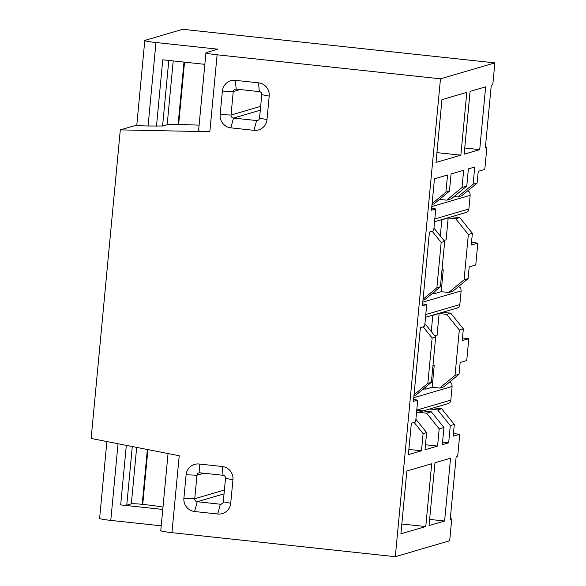 <?xml version="1.0" encoding="UTF-8"?>
<svg xmlns="http://www.w3.org/2000/svg" width="586" height="586" viewBox="0 0 586 586"><rect width="100%" height="100%" fill="white"/><g stroke="black" fill="none" stroke-linecap="round" stroke-linejoin="round"><path stroke-width="0.88" d="M168.057 453.549L160.769 530.638A13.749 0.989 5.4 0 0 171.94 532.667L395.308 556.7L449.689 540.761L451.755 518.918L450.231 519.364L456.172 456.56L457.695 456.113L459.761 434.263L453.447 433.589M451.755 518.918L450.29 518.764M162.776 509.439L120.679 504.912A5.223 0.374 5.4 0 0 126.752 505.183L131.33 503.843A9.347 0.674 -174.6 0 1 142.193 504.326L142.735 504.385A39.599 2.842 -174.6 0 1 163.003 507.051M485.398 147.379L486.863 147.54L485.34 147.987L491.273 85.175L492.797 84.736L494.862 62.885L440.482 78.824L217.113 54.791A13.749 0.989 -174.6 0 1 205.942 52.762A13.749 0.989 -174.6 0 1 206.177 52.608L217.86 49.18L155.964 42.522A13.749 0.989 -174.6 0 1 144.793 40.493A13.749 0.989 -174.6 0 1 145.028 40.339L182.693 29.3L494.862 62.885M144.793 40.493L136.794 125.126C137.285 125.536 141.043 125.829 148.075 126.005L162.593 126.005L167.178 124.657L178.115 124.349L199.101 125.155M432.937 365.796L434.226 365.415L432.16 387.265L425.824 389.119L426.051 386.716M442.598 312.294L450.693 313.166L463.343 328.871L462.237 340.613L468.793 338.693L466.727 360.536L460.171 362.456L459.058 374.198L455.036 375.377L439.705 388.071M459.058 374.198L443.719 386.892L439.698 388.071L432.16 387.265M455.029 375.377L459.314 330.05L446.664 314.345L450.693 313.166M463.343 328.871L459.314 330.05M434.885 336.02L437.061 335.382L439.126 313.532L432.798 315.393L431.274 331.53M432.497 293.286L434.863 293.542L435.09 291.139M434.863 293.542L441.192 291.689L443.258 269.846L441.976 270.219M448.737 292.495L452.758 291.315L468.097 278.621L464.068 279.8L448.744 292.495L441.192 291.689M468.097 278.621L469.203 266.879L475.759 264.96L477.824 243.117L471.269 245.036L472.382 233.294L468.353 234.473L455.696 218.768L459.724 217.589L472.382 233.294M464.068 279.808L468.353 234.473M440.306 235.953L441.829 219.816L448.165 217.955L446.1 239.806L443.917 240.443M451.638 216.717L459.724 217.589M477.129 183.052L461.79 195.746L457.776 196.918L473.114 184.224L477.129 183.052L478.235 171.31L484.798 169.383L486.863 147.54M454.15 196.53L457.776 196.918M414.038 394.774L427.853 383.347L431.377 382.314L416.038 395.008L413.965 395.616M424.923 323.655L435.662 336.979L432.138 338.012L427.853 383.347M432.138 338.012L423.136 326.841M423.077 299.197L436.885 287.77L441.17 242.436L432.175 231.272M439.5 199.394L446.7 200.163L462.032 187.469L463.658 170.27L451.073 173.954L449.447 191.161L434.109 203.855L432.029 204.463M441.273 219.757L441.829 219.816M448.165 217.955L455.696 218.768M442.02 269.707L443.258 269.846M432.241 315.327L432.798 315.393M439.126 313.532L446.664 314.345M432.988 365.283L434.226 365.415M423.458 388.862L425.824 389.119M468.793 338.693L462.479 338.012M477.824 243.117L471.518 242.436M222.24 466.5A12.101 11.881 73.7 0 1 232.942 479.788L230.723 503.271A12.101 11.881 73.7 0 1 217.743 514.01L194.603 511.519A12.101 11.881 73.7 0 1 183.894 498.232L186.114 474.748A12.101 11.881 73.7 0 1 199.094 464.009L222.24 466.5L223.068 475.283A2.747 2.703 73.7 0 1 225.507 478.301L223.288 501.784A2.747 2.703 73.7 0 1 220.336 504.224L217.743 514.01M266.989 119.603A12.101 11.881 73.7 0 1 254.016 130.341L230.869 127.851A12.101 11.881 73.7 0 1 220.16 114.563L222.387 91.079A12.101 11.881 73.7 0 1 235.36 80.341L258.507 82.831A12.101 11.881 73.7 0 1 269.208 96.119L266.989 119.603L259.554 118.116A2.747 2.703 73.7 0 1 256.602 120.555L233.462 118.064A2.747 2.703 73.7 0 1 231.023 115.046L220.16 114.563M205.942 52.762L198.566 130.839C199.057 131.249 202.815 131.542 209.839 131.718L120.306 129.887L91.138 438.46L179.213 455.74L171.94 532.667M395.308 556.7L440.482 78.824M473.114 184.224L474.741 167.025L468.397 168.878L466.771 186.084L451.432 198.779L446.7 200.163M432.109 203.628L445.924 192.193L449.447 191.161M413.599 399.469L417.693 400.128L413.416 401.381L420.389 327.655L424.667 326.395L426.733 304.552L422.455 305.804L429.421 232.078L433.699 230.818L435.764 208.975L431.486 210.228L434.453 178.825L447.55 174.987L445.924 192.193M435.764 208.975L431.67 208.316M426.733 304.552L422.631 303.892M417.693 400.128L415.635 421.971L411.35 423.224L408.383 454.633L421.473 450.795L423.099 433.589L414.104 422.418M408.874 449.44L421.473 450.795M415.892 419.232L426.63 432.556L423.099 433.589M425.473 444.767L437.588 446.071L425.004 449.762L426.63 432.556M416.565 412.09L426.564 413.159L439.214 428.871L437.588 446.071M435.662 336.979L431.377 382.314M433.962 228.079L444.693 241.403L441.17 242.436M436.885 287.77L440.408 286.737L425.077 299.431L422.997 300.039M440.408 286.737L444.693 241.403M462.032 187.469L466.771 186.084M136.794 125.052L120.306 129.887M433.567 407.871L441.661 408.742L454.311 424.447L453.198 436.189L459.761 434.263M416.741 410.207L431.296 411.775L426.564 413.159M439.214 428.871L443.946 427.48L431.296 411.775M425.766 526.536L431.706 463.724L406.838 471.012L400.905 533.817L425.766 526.536L401.828 524.023M450.546 458.208L434.98 462.764L429.047 525.576L444.606 521.013L450.546 458.208M460.874 155.158L436.013 162.439L441.947 99.635L466.808 92.346L460.874 155.158L436.936 152.638M479.714 149.635L485.648 86.831L470.089 91.387L464.149 154.191L479.714 149.635L464.735 148.024M454.311 424.447L450.29 425.626L448.671 442.826L442.32 444.686L443.946 427.48M429.553 409.043L437.639 409.914L441.661 408.742M437.632 409.922L450.282 425.626M442.562 442.166L448.671 442.826M156.484 126.18L162.754 59.801L204.851 64.335M258.507 82.831L259.342 91.614A2.747 2.703 73.7 0 1 261.774 94.632L259.554 118.116M259.342 91.614L236.195 89.123L235.36 80.341M240.128 89.548L233.243 91.562A2.747 2.703 73.7 0 1 236.195 89.123M222.387 91.079L233.243 91.562L231.023 115.046L260.66 106.359M161.223 525.825L110.791 520.397L118.035 443.741M106.879 441.551L99.62 518.368A13.749 0.989 5.4 0 0 110.791 520.397M224.035 493.866L197.189 501.733L220.336 504.224L222.284 503.652M223.068 475.283L199.929 472.792A2.747 2.703 73.7 0 0 196.977 475.231L194.757 498.715L183.894 498.232M194.603 511.519L197.189 501.733A2.747 2.703 73.7 0 1 194.757 498.715L224.394 490.028M429.626 519.401L444.606 521.013M425.788 314.536L459.842 304.559L461.138 290.905L422.799 302.142M458.479 286.583L460.757 287.726L461.138 290.905M425.524 317.297L457.102 308.046L458.919 307.174L459.842 304.559M434.819 218.966L468.881 208.982L470.17 195.328L431.831 206.565M467.518 191.007L469.789 192.149L470.17 195.328M434.563 221.72L466.134 212.469L467.95 211.597L468.881 208.982M416.756 410.112L450.81 400.135L452.099 386.482L413.76 397.718M449.447 382.153L451.725 383.303L452.099 386.482M416.492 412.874L448.063 403.622L449.887 402.75L450.81 400.135M147.914 449.601L142.735 504.385M126.312 445.36L120.679 504.912M132.297 446.532L126.752 505.183M136.67 447.396L131.33 503.843M147.379 449.491L142.193 504.326M178.657 124.357L184.539 62.145M178.115 124.349L183.997 62.087M167.178 124.657L173.2 60.929M162.593 126.005L168.79 60.453M217.113 54.791L209.839 131.718M148.075 126.005L155.964 42.522M260.301 110.205L233.462 118.064L230.869 127.851M258.551 119.984L256.602 120.555L254.016 130.341M269.208 96.119L261.774 94.632M203.862 473.21L196.977 475.231L186.114 474.748M199.094 464.009L199.929 472.792M223.288 501.784L230.723 503.271M232.942 479.788L225.507 478.301M433.515 293.396L431.728 293.923M424.484 388.972L422.696 389.5"/></g></svg>
